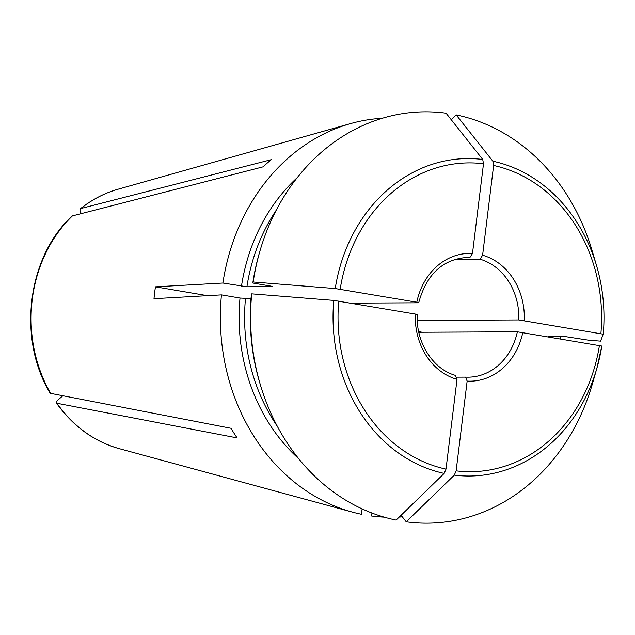 <?xml version="1.0" encoding="UTF-8"?>
<svg xmlns="http://www.w3.org/2000/svg" width="635" height="635" viewBox="0 0 635 635"><rect width="100%" height="100%" fill="white"/><g stroke="black" fill="none" stroke-linecap="round" stroke-linejoin="round"><path stroke-width="0.95" d="M81.304 213.455L81.193 213.281C79.692 210.701 79.581 209.113 80.843 208.51L271.272 159.671A192.905 164.655 -90.3 0 0 263.088 166.838L72.152 215.963M118.054 189.222C104.481 193.088 91.94 199.581 80.423 208.709L80.843 208.51A133.302 113.784 -90.3 0 1 118.054 189.222L350.615 123.579A199.636 170.402 -90.3 0 1 382.333 118.261M416.655 314.658C417.663 314.611 417.227 314.42 415.346 314.071L333.78 300.411A751384.475 57864.216 -173 0 0 251.73 293.854L251.333 294.886A198.731 169.624 -90.3 0 0 259.747 382.794L260.421 385.04A205.669 175.554 -90.3 0 1 251.73 293.854M260.421 385.04A205.669 175.554 -90.3 0 0 396.113 520.089A741627.406 382150.803 -80.3 0 0 444.183 473.408L446.008 469.122L457.025 379.373L455.43 375.412M362.117 508.889L361.458 514.279A199.636 170.402 -90.3 0 1 352.449 512.12A199.636 170.402 -90.3 0 1 221.448 294.894L240.006 298.053L251.008 298.593M371.943 513.024L371.578 516.001A199.636 170.402 -90.3 0 0 384.215 517.144M402.312 516.866A199.636 170.402 -90.3 0 1 399.217 517.073M351.028 303.125L418.116 302.808C419.124 302.76 418.687 302.562 416.806 302.22L335.232 288.56A751384.475 57864.216 -173 0 0 253.19 282.003L252.793 283.027A198.731 169.624 -90.3 0 1 259.144 253.778L259.794 251.523A205.669 175.554 -90.3 0 1 446.072 113.189A753908.893 388479.292 -80.3 0 1 482.727 159.472A158.726 135.485 89.7 0 0 335.232 288.56M465.018 257.492L469.916 257.469L472.48 253.492L483.497 163.751L482.727 159.472M221.448 294.894L153.995 298.696A176.07 150.281 -90.3 0 1 155.456 286.837L207.399 295.68M272.431 286.552L246.92 286.766L222.901 283.035L155.456 286.837M418.116 302.808L418.663 302.712M271.931 286.337A173.68 148.249 -90.3 0 0 271.883 286.647C272.891 286.599 272.463 286.409 270.589 286.06L252.793 283.027M422.18 332.248L418.687 331.653M417.266 320.429L518.803 319.953L603.25 334.185A741627.446 57112.821 -173 0 1 600.567 341.146L588.439 340.177L565.182 336.582L548.021 336.661M352.449 512.12L119.277 448.667A133.302 113.784 -90.3 0 1 56.928 403.265L237.109 437.896A192.905 164.655 -90.3 0 1 230.989 428.292L50.244 393.303M56.396 402.947L56.928 403.265C55.793 402.828 56.245 401.653 58.301 399.725L62.627 395.938M401.058 515.279L406.233 521.811A741627.406 382150.803 -80.3 0 0 454.303 475.131L456.128 470.845L467.146 381.095L465.55 377.134L456.914 377.174M518.803 319.953A59.888 51.117 89.7 0 0 480.036 259.191L455.041 259.31M480.036 259.191L482.6 255.214L493.617 165.473L492.847 161.195A753908.893 388479.292 -80.3 0 0 456.192 114.911L451.239 119.721M222.901 283.035A199.636 170.402 -90.3 0 1 350.615 123.579M560.419 336.606A199.636 170.402 -90.3 0 1 560.237 338.741M454.303 475.131A158.726 135.485 89.7 0 0 596.9 368.221L592.511 383.476A205.669 175.554 -90.3 0 1 406.233 521.811M456.192 114.911A205.669 175.554 -90.3 0 1 591.883 249.96L596.416 265.176A158.726 135.485 89.7 0 0 492.847 161.195M253.19 282.003A205.669 175.554 -90.3 0 1 259.794 251.523M601.797 346.035L596.9 368.221A158.726 135.485 89.7 0 0 601.789 346.043L517.35 331.803L418.822 332.264M415.346 314.071A63.881 54.531 89.7 0 0 457.025 379.373M338.733 301.03A154.408 131.794 89.7 0 0 446.008 469.122M298.64 458.645A177.673 151.654 -90.3 0 1 240.006 298.053M472.48 253.492A63.881 54.531 89.7 0 0 416.806 302.22M483.497 163.751A154.408 131.794 89.7 0 0 340.185 289.179M246.92 286.766A173.68 148.249 -90.3 0 1 276.265 210.153M241.467 286.195A177.673 151.654 -90.3 0 1 297.315 177.562M277.281 426.252A173.68 148.249 -90.3 0 1 245.467 298.617M50.8 393.668A133.302 113.784 -90.3 0 1 72.652 215.678M333.78 300.411A158.726 135.485 89.7 0 0 444.183 473.408M603.25 334.169A158.726 135.485 89.7 0 0 596.416 265.176C603.036 287.599 605.322 310.602 603.25 334.177M600.893 333.558A154.408 131.794 89.7 0 0 493.617 165.473M469.916 257.469A59.888 51.117 89.7 0 0 467.447 257.413C442.809 259.08 426.553 274.209 418.687 302.792M465.653 377.142A59.888 51.117 89.7 0 0 468.011 377.198A59.888 51.117 89.7 0 0 517.35 331.803M456.128 470.845A154.408 131.794 89.7 0 0 599.44 345.416M467.146 381.095A63.881 54.531 89.7 0 0 522.819 332.367M524.272 320.516A63.881 54.531 89.7 0 0 482.6 255.214M417.251 314.5C415.703 342.662 433.356 369.586 455.763 375.468M468.011 377.198L465.606 377.134M119.277 448.667C93.948 441.484 72.985 426.26 56.396 402.987M72.128 215.971C27.21 257.262 17.185 338.892 50.213 393.287"/></g></svg>
